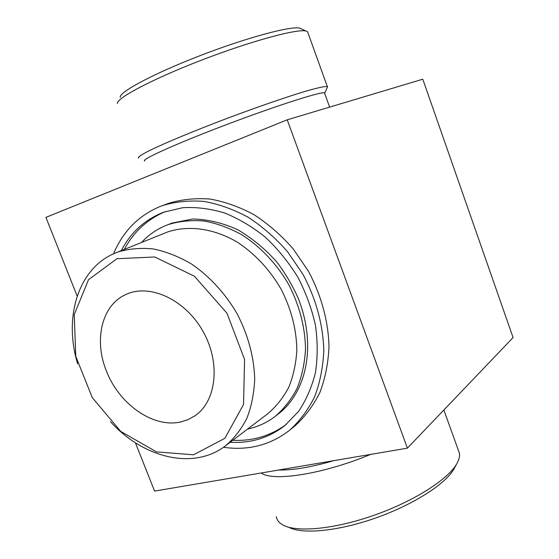 <?xml version="1.0" encoding="UTF-8"?>
<svg xmlns="http://www.w3.org/2000/svg" width="559" height="559" viewBox="0 0 559 559"><rect width="100%" height="100%" fill="white"/><g stroke="black" fill="none" stroke-linecap="round" stroke-linejoin="round"><path stroke-width="0.84" d="M106.434 371.036C119.046 404.143 153.306 428.383 180.732 421.933L188.02 419.62L194.7 415.959C216.529 401.544 220.987 362.7 202.833 331.054C184.945 299.254 149.295 283.196 125.733 294.565C101.654 305.277 93.723 340.221 106.434 371.036M116.936 258.712L154.787 256.986L194.448 276.258L226.94 313.159L244.576 359.472L243.542 404.464L224.879 438.326L193.568 454.788L156.506 451.896L120.723 431.408L92.263 397.603L75.779 356.369L74.221 314.612L88.497 279.703L116.936 258.712M77.673 363.909C63.314 317.267 78.253 267.6 115.895 252.815L118.417 251.857C129.402 248.65 141.099 247.693 153.501 248.986C166.1 251.613 178.594 256.504 190.961 263.652C209.129 275.853 225.165 293.209 237.107 313.746C248.196 335.239 254.059 357.054 254.701 379.184C254.079 393.319 251.48 406.323 246.91 418.202C241.306 429.2 234.179 438.396 225.529 445.789C193.554 470.552 143.237 457.954 110.521 421.738M115.895 252.815L167.658 231.943C188.649 224.991 213.943 228.386 237.344 242.187C254.911 253.751 269.417 269.27 280.877 288.737C291.197 308.813 296.522 329.279 296.836 350.137C296.046 363.49 293.377 375.823 288.828 387.135C283.301 397.631 276.328 406.47 267.901 413.632L225.529 445.789M141.553 242.438C148.596 234.822 156.96 229.071 166.645 225.193L168.42 224.522C179.67 221.133 191.604 219.966 204.217 221.029C217.004 223.411 229.637 228.044 242.124 234.927C260.431 246.729 276.495 263.694 288.381 283.916C299.386 305.109 305.102 326.756 305.521 348.858C304.739 363.008 301.972 376.088 297.213 388.1C291.421 399.266 284.091 408.678 275.238 416.336C266.943 422.667 257.72 426.915 247.574 429.06M166.645 225.193L172.214 223.027M121.296 250.635C130.757 232.411 144.851 219.61 163.563 212.231L182.807 207.682C196.426 206.914 210.401 208.696 224.718 213.014C238.972 218.8 252.591 226.919 265.574 237.379C277.9 249.028 288.661 262.297 297.849 277.173C305.913 292.699 311.775 308.736 315.451 325.289C317.771 341.794 317.75 357.648 315.395 372.839C311.761 387.345 306.115 400.244 298.464 411.536L284.79 425.623C268.872 437.914 250.663 443.469 230.161 442.267M113.547 253.821C123.134 230.937 139.051 214.998 161.313 206.005L162.166 205.684C175.253 201.694 189.145 200.269 203.86 201.408C218.793 204.084 233.585 209.38 248.238 217.29C262.513 226.633 275.608 238.099 287.529 251.704L302.887 274.21C315.912 298.443 323.116 324.849 323.794 350.297C323.088 366.935 320.062 382.356 314.717 396.548C308.163 409.768 299.82 420.976 289.695 430.171C270.444 445.111 248.364 450.82 223.46 447.291M289.695 430.171L294.963 425.888C305.046 416.734 313.361 405.589 319.902 392.453C325.24 378.352 328.273 363.05 328.999 346.538C328.371 321.292 321.257 295.117 308.351 271.108L293.126 248.811C281.303 235.339 268.306 223.984 254.128 214.747C239.573 206.921 224.879 201.687 210.03 199.053C195.398 197.949 181.57 199.381 168.545 203.357L162.166 205.684M135.397 442.763L154.577 491.088L407.399 448.157L287.214 119.815L45.915 217.367L77.17 296.095M287.214 119.815L422.793 79.21L513.085 337.566L407.399 448.157M333.786 460.658C311.028 467.233 292.664 470.35 278.696 470.014M454.621 467.75L453.887 469.106C445.362 484.178 412.905 504.952 375.396 518.095C337.888 531.288 302.119 534.551 288.821 527.298M458.296 450.079L459.379 453.083C459.952 456.207 459.072 459.798 456.738 463.858C447.766 479.783 412.556 502.052 372.28 515.887C332.004 529.785 294.516 532.664 281.883 524.412C278.62 522.33 276.761 519.73 276.307 516.621M370.624 454.404C323.326 474.151 272.75 481.886 261.214 472.984M324.681 93.444L324.506 92.948C322.243 91.068 277.215 105.392 226.695 124.545C176.155 143.677 139.771 160.153 144.816 160.929M301.217 28.809L300.008 28.257C292.091 25.518 247.805 37.243 200.891 55.334C153.935 73.39 119.067 92.06 120.227 97.308M308.009 32.946L307.604 31.821L306.213 31.108C298.213 28.341 251.704 40.814 202.204 59.883C152.663 78.91 116.048 98.335 117.432 103.534M327.183 87.679L327.343 86.61C325.184 86.065 317.121 87.861 303.146 91.99C283.378 98.014 254.072 108.194 224.404 119.402C194.86 130.652 168.357 141.63 152.726 149.008C142.021 154.221 137.311 157.247 138.604 158.092M275.238 416.336L278.466 413.835C305.696 392.963 317.009 347.139 298.66 299.338C292.965 286.257 285.845 274.022 277.292 262.632C266.28 249.88 253.143 238.931 237.875 229.784C222.58 222.859 207.522 219.275 192.701 219.016L172.158 223.048M286.355 424.337C270.521 435.943 252.661 441.261 232.775 440.282M124.336 249.405C133.678 231.817 147.387 219.205 165.464 211.547M453.887 469.106L456.738 463.858M443.86 410.006L459.379 453.083M324.506 92.948L329.614 107.111M300.008 28.257L306.213 31.108M324.709 93.115L327.567 86.834M307.604 31.821L327.343 86.61"/></g></svg>
